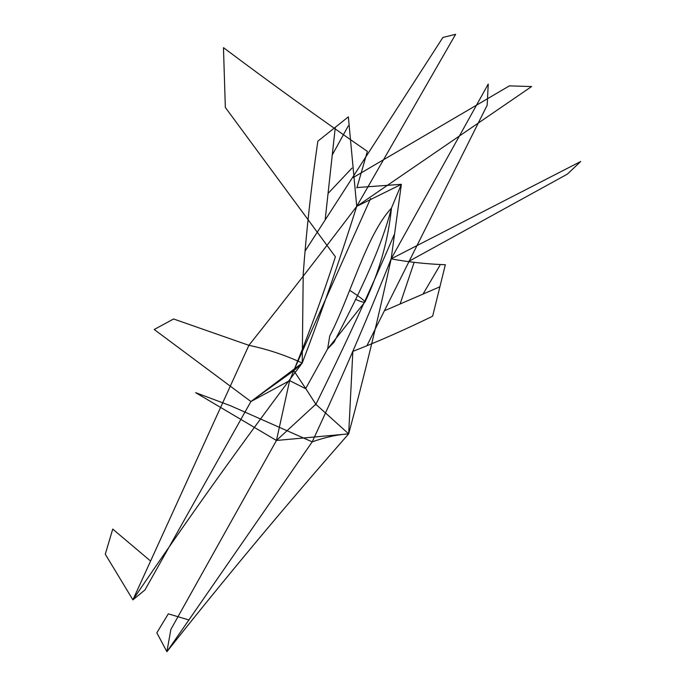 <?xml version="1.0" encoding="UTF-8"?>
<svg xmlns="http://www.w3.org/2000/svg" width="686" height="686" viewBox="0 0 686 686"><rect width="100%" height="100%" fill="white"/><g stroke="black" fill="none" stroke-linecap="round" stroke-linejoin="round"><path stroke-width="1.03" d="M391.329 208.373L401.37 184.311L356.729 206.357C322.266 251.882 286.328 298.204 248.898 345.324L132.904 599.856C187.398 519.362 243.839 440.429 302.217 363.04L303.195 276.064M352.827 351.738L348.677 433.869C337.349 434.598 325.19 437.256 312.207 441.853L166.904 651.7C225.591 577.595 286.182 504.99 348.677 433.869L315.894 404.337L305.913 388.825L289.646 380.627L250.922 401.533L144.978 589.926L132.904 599.856L105.275 554.202L112.736 529.095L150.243 560.754M303.083 275.823C306.273 231.911 311.195 187.029 317.841 141.187L348.325 116.903M442.779 37.498L455.624 34.3L356.729 206.357L348.351 116.817M442.787 37.636L305.004 251.196M356.771 187.57L401.37 184.311L391.157 258.854C378.44 317.567 364.283 375.902 348.677 433.869L276.449 440.463L315.766 404.268M315.577 404.989C343.3 348.874 369.531 292.082 394.261 234.621M189.13 620.041L168.31 613.833L156.828 632.809L166.904 651.7L170.883 629.422L276.449 440.463L195.707 392.709M487.189 105.207L488.243 84.044L391.157 258.854C366.89 319.925 340.573 380.919 312.207 441.853L230.479 405.709M195.664 392.675L230.47 405.718M385.035 310.501L439.906 286.791M423.108 293.951L439.88 265.465M400.298 303.409L414.044 262.635M445.377 264.753C426.349 264.024 408.281 262.061 391.157 258.854L580.682 161.51M408.41 261.58L567.322 174.158M580.725 161.476L567.271 174.201M327.642 348.9L333.962 342.365C354.216 302.955 379.547 254.283 391.483 208.098C366.556 234.483 350.152 296.746 329.743 335.943L327.642 348.9L365.175 301.651C379.418 271.485 388.19 240.297 391.474 208.09M355.631 299.388C361.728 302.14 364.841 302.86 364.961 301.54C362.165 298.779 357.072 295.04 349.689 290.324M225.282 107.368L335.403 256.796C321.906 298.624 306.651 339.904 289.646 380.627L276.449 440.463M352.681 351.455C378.158 341.508 404.8 329.76 432.634 316.212L445.325 264.813M487.154 105.275L366.959 345.65M305.913 388.825L293.788 370.629L302.217 363.04C285.23 355.125 267.454 349.225 248.898 345.324L173.592 318.981L154.221 329.486M531.539 86.582L356.729 206.357C340.076 259.076 321.914 311.298 302.217 363.04L250.922 401.533L293.754 370.706M293.471 371.289L370.586 198.52M250.922 401.533L154.29 329.554M325.224 219.306L335.291 127.279M332.11 155.208L348.308 125.838M328.122 193.366L352.021 168.07M353.273 177.502L509.415 85.861M531.59 86.556L509.329 85.87M356.883 187.878L367.379 151.392C318.733 117.743 270.79 83.178 223.533 47.686M225.334 107.445L223.473 47.9M305.63 388.696L327.676 348.831"/></g></svg>
